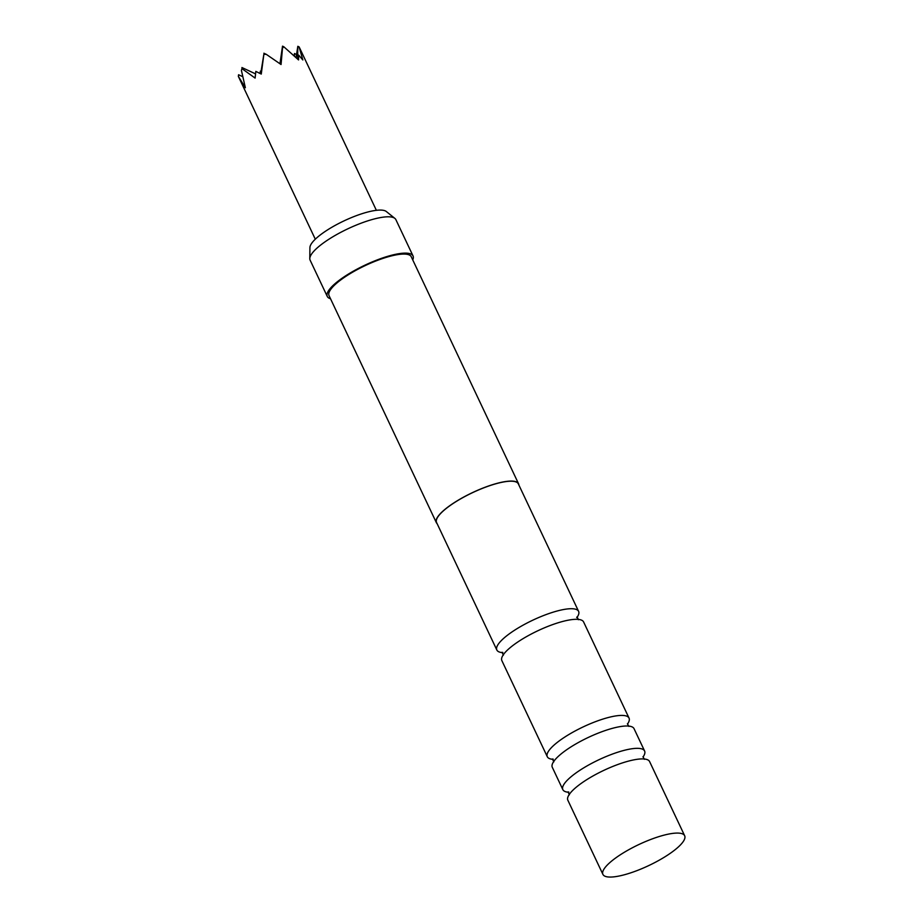 <?xml version="1.0" encoding="UTF-8"?>
<svg xmlns="http://www.w3.org/2000/svg" width="923" height="923" viewBox="0 0 923 923"><rect width="100%" height="100%" fill="white"/><g stroke="black" fill="none" stroke-linecap="round" stroke-linejoin="round"><path stroke-width="1.38" d="M552.912 759.329A45.215 11.618 -25.3 0 1 547.293 756.722A45.215 11.618 -25.3 0 1 547.627 752.787A45.215 11.618 -25.3 0 1 595.404 721.694A45.215 11.618 -25.3 0 1 629.036 718.082A45.215 11.618 -25.3 0 1 628.701 722.017A45.215 11.618 -25.3 0 1 627.49 724.082M568.476 792.246A45.215 11.618 -25.3 0 1 562.845 789.638A45.215 11.618 -25.3 0 1 563.192 785.704A45.215 11.618 -25.3 0 1 610.968 754.61A45.215 11.618 -25.3 0 1 644.6 750.999A45.215 11.618 -25.3 0 1 644.254 754.933A45.215 11.618 -25.3 0 1 643.043 756.998M502.481 652.63A45.215 11.618 -25.3 0 1 496.851 650.023A45.215 11.618 -25.3 0 1 544.974 614.995A45.215 11.618 -25.3 0 1 578.606 611.384A45.215 11.618 -25.3 0 1 577.048 617.383M282.484 48.215L282.519 46.15L283.788 46.738L282.484 48.215L281.053 64.518L266.309 54.353L263.863 54.307L261.267 74.071L255.833 71.394L255.106 78.086L241.907 68.602L241.445 70.54L245.356 87.754L238.342 76.332L238.584 74.751L242.553 76.597M279.969 63.733L282.519 46.15M309.793 258.602L309.92 247.606A42.573 10.949 -25.3 0 1 355.505 215.982A42.573 10.949 -25.3 0 1 386.299 211.505L394.871 218.393A47.419 12.184 154.7 0 0 360.57 223.389A47.419 12.184 154.7 0 0 309.793 258.602A47.419 12.184 154.7 0 0 310.105 260.124L327.273 296.456A47.419 12.184 154.7 0 0 330.515 298.74M629.036 718.082L583.613 621.975A45.215 11.618 154.7 0 0 568.926 620.06A45.215 11.618 154.7 0 0 549.981 625.586A45.215 11.618 154.7 0 0 509.704 648.05A45.215 11.618 154.7 0 0 501.858 660.614L547.293 756.722M644.6 750.999L634.043 728.674A45.215 11.618 154.7 0 0 619.356 726.747A45.215 11.618 154.7 0 0 600.412 732.274A45.215 11.618 154.7 0 0 560.134 754.749A45.215 11.618 154.7 0 0 552.635 763.379A45.215 11.618 154.7 0 0 552.3 767.313L562.845 789.638M684.658 835.742L649.607 761.59A45.215 11.618 154.7 0 0 634.92 759.664A45.215 11.618 154.7 0 0 615.976 765.19A45.215 11.618 154.7 0 0 575.698 787.665A45.215 11.618 154.7 0 0 568.199 796.295A45.215 11.618 154.7 0 0 567.853 800.229L602.915 874.393A45.215 11.618 154.7 0 0 636.547 870.781A45.215 11.618 154.7 0 0 684.658 835.742A45.215 11.618 154.7 0 0 651.027 839.353A45.215 11.618 154.7 0 0 602.915 874.393M518.864 485.002A45.469 11.687 154.7 0 0 518.564 483.767L411.254 256.756A45.469 11.687 154.7 0 0 377.438 260.378A45.469 11.687 154.7 0 0 329.038 295.614L436.348 522.626A45.469 11.687 154.7 0 0 437.121 523.653M518.564 483.767A45.469 11.687 154.7 0 0 484.737 487.39A45.469 11.687 154.7 0 0 436.348 522.626M578.606 611.384L518.334 483.883A45.215 11.618 154.7 0 0 484.702 487.482A45.215 11.618 154.7 0 0 436.579 522.522L496.851 650.023M412.731 259.882A47.419 12.184 154.7 0 0 413.019 255.925A47.419 12.184 154.7 0 0 377.749 259.709A47.419 12.184 154.7 0 0 327.273 296.456M413.019 255.925L395.852 219.593A47.419 12.184 154.7 0 0 394.871 218.393M260.032 73.436L260.401 71.083L261.071 71.383M241.907 68.602L241.445 70.54M297.644 59.06L297.829 46.3L299.098 46.888L302.836 59.96L298.66 55.138L298.544 59.926L283.788 46.738M299.813 48.388L299.098 46.888L299.813 48.388M241.918 67.529L255.498 73.852M263.863 54.307L260.69 73.782M298.66 55.138L298.002 59.407M297.829 46.3L296.075 57.572M294.46 56.061L294.495 53.522L294.149 55.772M238.584 74.751L238.342 76.332M294.495 53.522L296.56 54.48M260.367 73.609L260.401 71.083M263.886 53.222L266.309 54.353M553.281 759.191L552.462 758.983L553.823 761.879M568.845 792.107L568.026 791.899L569.387 794.795M502.85 652.492L502.031 652.296L503.393 655.18M576.702 617.579L577.071 616.818L578.433 619.714M642.962 756.71L644.427 759.317M627.398 723.794L628.875 726.401M315.297 239.195L238.469 76.644M376.376 210.329L299.537 47.777"/></g></svg>
